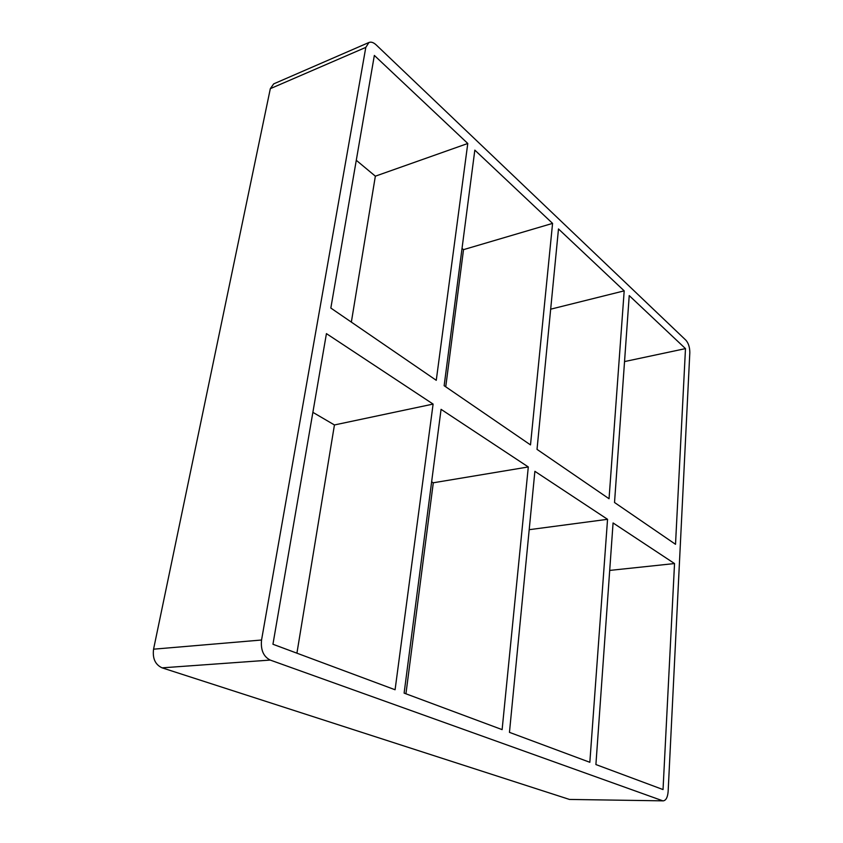 <?xml version="1.0" encoding="UTF-8"?>
<svg xmlns="http://www.w3.org/2000/svg" width="843" height="843" viewBox="0 0 843 843"><rect width="100%" height="100%" fill="white"/><g stroke="black" fill="none" stroke-linecap="round" stroke-linejoin="round"><path stroke-width="1.26" d="M444.145 385.715L474.83 150.117L552.576 223.384L530.5 444.904L444.145 385.715M404.113 693.115L441.068 409.34L528.298 466.959L502.122 729.627L404.113 693.115M467.781 143.479L436.263 380.309L330.835 308.053L374.345 55.427L467.781 143.479L375.356 176.176L351.352 322.11M312.879 412.343L334.439 424.956L433.102 404.082L395.082 689.753L272.942 644.252L326.431 333.628L433.102 404.082M334.439 424.956L296.915 653.188M537.023 449.372L558.487 228.948L624.189 290.856L609.046 498.74L537.023 449.372M607.55 519.309L589.837 762.293L509.457 732.356L534.884 471.311L607.55 519.309L529.193 529.689M445.736 386.811L463.524 249.644L552.576 223.384M431.627 481.817L433.291 482.786L528.298 466.959M433.291 482.786L405.936 693.789M569.468 799.438L663.283 800.85L569.468 799.438L162.098 667.846L270.224 660.069C263.459 656.613 260.571 649.932 261.551 640.016L153.563 649.184C152.404 658.446 155.26 664.663 162.098 667.846M153.563 649.184L270.329 88.663L365.799 47.387L368.949 42.487C371.12 41.655 373.523 42.445 376.157 44.879L685.907 340.214C688.51 343.217 689.806 347.379 689.816 352.69L668.141 791.461C667.656 797.288 666.033 800.418 663.283 800.85M368.949 42.487L273.69 83.878L270.329 88.663M463.524 249.644L462.027 248.4M375.356 176.176L356.283 160.286M365.799 47.387L261.551 640.016M270.224 660.069L662.461 800.702M675.517 544.304L614.526 502.502L629.226 295.598L685.485 348.612L675.517 544.304M674.537 563.556L663.03 789.564L595.906 764.559L613.072 522.955L674.537 563.556L609.7 570.416M550.679 309.181L624.189 290.856M624.537 361.573L685.485 348.612"/></g></svg>
